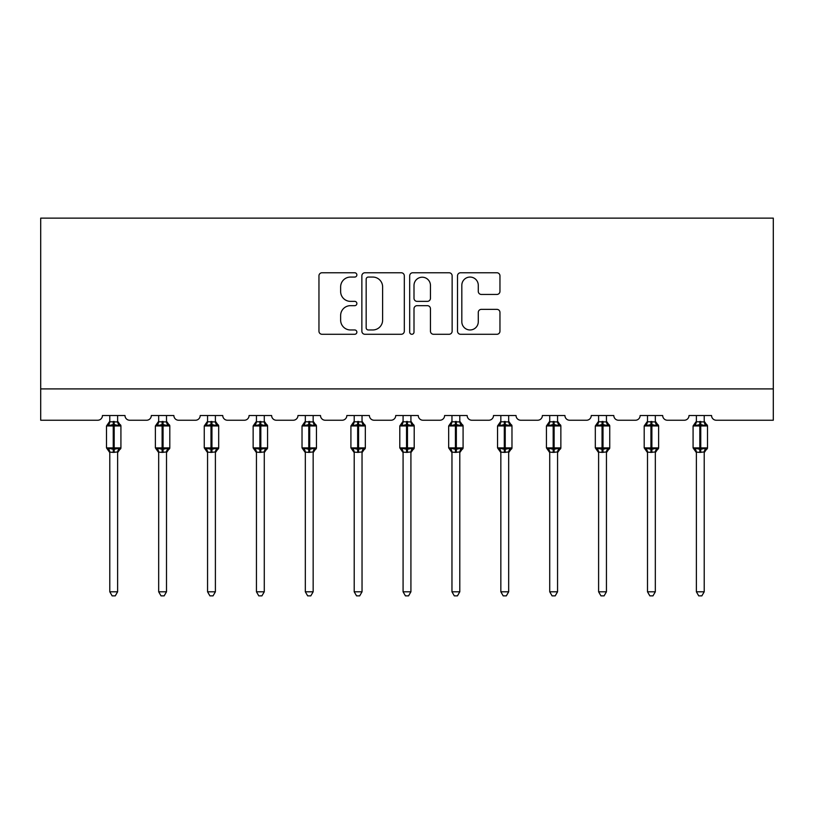 <?xml version="1.0" encoding="UTF-8"?>
<svg xmlns="http://www.w3.org/2000/svg" width="814" height="814" viewBox="0 0 814 814"><rect width="100%" height="100%" fill="white"/><g stroke="black" fill="none" stroke-linecap="round" stroke-linejoin="round"><path stroke-width="1.22" d="M356.868 274.918A2.157 2.157 0 0 0 354.711 272.761L322.039 272.761A3.073 3.073 0 0 0 318.956 275.834L318.956 331.196A3.073 3.073 0 0 0 322.039 334.279L354.711 334.279A2.157 2.157 0 0 0 356.868 332.122A2.157 2.157 0 0 0 354.711 329.965L350.488 329.965A9.839 9.839 0 0 1 340.639 320.126L340.639 315.517A9.839 9.839 0 0 1 350.488 305.667L354.711 305.667A2.157 2.157 0 0 0 356.868 303.52A2.157 2.157 0 0 0 354.711 301.363L350.488 301.363A9.839 9.839 0 0 1 340.639 291.524L340.639 286.904A9.839 9.839 0 0 1 350.488 277.065L354.711 277.065A2.157 2.157 0 0 0 356.868 274.918M496.886 294.444A3.073 3.073 0 0 0 499.959 291.371L499.959 275.834A3.073 3.073 0 0 0 496.886 272.761L460.592 272.761A3.073 3.073 0 0 0 457.519 275.834L457.519 331.196A3.073 3.073 0 0 0 460.592 334.279L496.886 334.279A3.073 3.073 0 0 0 499.959 331.196L499.959 312.434A3.073 3.073 0 0 0 496.886 309.361L481.359 309.361A3.073 3.073 0 0 0 478.276 312.434L478.276 321.744A8.232 8.232 0 0 1 470.054 329.965A8.232 8.232 0 0 1 461.823 321.744L461.823 285.297A8.232 8.232 0 0 1 470.054 277.065A8.232 8.232 0 0 1 478.276 285.297L478.276 291.371A3.073 3.073 0 0 0 481.359 294.444L496.886 294.444M773.3 388.909L773.3 218.132L40.7 218.132L40.7 420.238L97.731 420.238A4.701 4.701 0 0 0 102.432 415.537L124.99 415.537A4.701 4.701 0 0 0 129.691 420.238L146.612 420.238A4.701 4.701 0 0 0 151.312 415.537L173.87 415.537A4.701 4.701 0 0 0 178.571 420.238L195.492 420.238A4.701 4.701 0 0 0 200.193 415.537L222.751 415.537A4.701 4.701 0 0 0 227.452 420.238L244.373 420.238A4.701 4.701 0 0 0 249.074 415.537L271.632 415.537A4.701 4.701 0 0 0 276.333 420.238L293.254 420.238A4.701 4.701 0 0 0 297.955 415.537L320.513 415.537A4.701 4.701 0 0 0 325.213 420.238L342.134 420.238A4.701 4.701 0 0 0 346.835 415.537L369.403 415.537A4.701 4.701 0 0 0 374.094 420.238L391.015 420.238A4.701 4.701 0 0 0 395.716 415.537L418.284 415.537A4.701 4.701 0 0 0 422.985 420.238L439.906 420.238A4.701 4.701 0 0 0 444.597 415.537L467.165 415.537A4.701 4.701 0 0 0 471.866 420.238L488.787 420.238A4.701 4.701 0 0 0 493.488 415.537L516.045 415.537A4.701 4.701 0 0 0 520.746 420.238L537.667 420.238A4.701 4.701 0 0 0 542.368 415.537L564.926 415.537A4.701 4.701 0 0 0 569.627 420.238L586.548 420.238A4.701 4.701 0 0 0 591.249 415.537L613.807 415.537A4.701 4.701 0 0 0 618.508 420.238L635.429 420.238A4.701 4.701 0 0 0 640.13 415.537L662.688 415.537A4.701 4.701 0 0 0 667.388 420.238L684.309 420.238A4.701 4.701 0 0 0 689.01 415.537L711.568 415.537A4.701 4.701 0 0 0 716.269 420.238L773.3 420.238L773.3 388.909L40.7 388.909M404.314 275.834A3.073 3.073 0 0 0 401.231 272.761L364.937 272.761A3.073 3.073 0 0 0 361.864 275.834L361.864 331.196A3.073 3.073 0 0 0 364.937 334.279L401.231 334.279A3.073 3.073 0 0 0 404.314 331.196L404.314 275.834M412.769 272.761L449.063 272.761A3.073 3.073 0 0 1 452.136 275.834L452.136 331.196A3.073 3.073 0 0 1 449.063 334.279L433.526 334.279A3.073 3.073 0 0 1 430.453 331.196L430.453 308.75A3.073 3.073 0 0 0 427.381 305.667L417.073 305.667A3.073 3.073 0 0 0 414 308.75L414 332.122A2.157 2.157 0 0 1 411.843 334.279A2.157 2.157 0 0 1 409.686 332.122L409.686 275.834A3.073 3.073 0 0 1 412.769 272.761M368.325 277.065A2.157 2.157 0 0 0 366.168 279.222L366.168 327.818A2.157 2.157 0 0 0 368.325 329.965L372.781 329.965A9.839 9.839 0 0 0 382.621 320.126L382.621 286.904A9.839 9.839 0 0 0 372.781 277.065L368.325 277.065M430.453 285.449A8.232 8.232 0 0 0 422.222 277.218A8.232 8.232 0 0 0 414 285.449L414 298.29A3.073 3.073 0 0 0 417.073 301.363L427.381 301.363A3.073 3.073 0 0 0 430.453 298.29L430.453 285.449M109.788 591.798L117.623 591.798L115.273 595.868L112.149 595.868L109.788 591.798L109.788 452.075A3.449 3.287 180 0 0 107.987 449.206L108.659 448.199L113.238 449.297L113.238 447.893L114.184 447.893L114.184 424.552L118.763 425.651L119.892 424.491A1.567 1.567 0 0 1 120.92 425.956L106.502 425.956L106.502 447.893L113.238 447.893L113.238 424.552L108.659 425.651L107.987 424.643A3.449 3.287 0 0 0 109.788 421.754L117.633 421.917L117.623 415.537M117.623 591.798L117.633 451.933L113.238 452.401L113.238 449.297L114.184 449.297L114.184 447.893L120.92 447.893A1.567 1.567 0 0 1 119.892 449.359L117.623 452.604M113.238 452.401L109.788 452.096M109.788 415.537L109.788 421.774M114.184 452.401L114.184 449.297L118.763 448.199L119.892 449.359M108.659 425.651L109.117 424.318M118.763 425.651L117.633 421.917M117.633 451.933L118.763 448.199M109.788 451.933L108.659 448.199M158.679 591.798L166.504 591.798L164.153 595.868L161.03 595.868L158.679 591.798L158.679 452.075A3.449 3.287 180 0 0 156.868 449.206L157.54 448.199L162.118 449.297L162.118 447.893L163.065 447.893L163.065 424.552L167.643 425.651L168.773 424.491A1.567 1.567 0 0 1 169.8 425.956L155.382 425.956L155.382 447.893L162.118 447.893L162.118 424.552L157.54 425.651L156.868 424.643A3.449 3.287 0 0 0 158.679 421.754L166.514 421.917L166.504 415.537M166.504 591.798L166.514 451.933L162.118 452.401L162.118 449.297L163.065 449.297L163.065 447.893L169.8 447.893A1.567 1.567 0 0 1 168.773 449.359L166.504 452.604M162.118 452.401L158.679 452.096M158.679 415.537L158.679 421.774M163.065 452.401L163.065 449.297L167.643 448.199L168.773 449.359M157.54 425.651L157.997 424.318M167.643 425.651L166.514 421.917M166.514 451.933L167.643 448.199M158.669 451.933L157.54 448.199M207.56 591.798L215.395 591.798L213.034 595.868L209.91 595.868L207.56 591.798L207.56 452.075A3.449 3.287 180 0 0 205.749 449.206L206.42 448.199L210.999 449.297L210.999 447.893L211.945 447.893L211.945 424.552L216.524 425.651L217.653 424.491A1.567 1.567 0 0 1 218.681 425.956L204.263 425.956L204.263 447.893L210.999 447.893L210.999 424.552L206.42 425.651L205.749 424.643A3.449 3.287 0 0 0 207.56 421.754L215.395 421.917L215.395 415.537M215.395 591.798L215.395 451.933L210.999 452.401L210.999 449.297L211.945 449.297L211.945 447.893L218.681 447.893A1.567 1.567 0 0 1 217.653 449.359L215.395 452.604M210.999 452.401L207.56 452.096M207.56 415.537L207.56 421.774M211.945 452.401L211.945 449.297L216.524 448.199L217.653 449.359M206.42 425.651L206.878 424.318M216.524 425.651L215.395 421.917M215.395 451.933L216.524 448.199M207.55 451.933L206.42 448.199M256.441 591.798L264.275 591.798L261.915 595.868L258.791 595.868L256.441 591.798L256.441 452.075A3.449 3.287 180 0 0 254.629 449.206L255.301 448.199L259.88 449.297L259.88 447.893L260.826 447.893L260.826 424.552L265.405 425.651L266.534 424.491A1.567 1.567 0 0 1 267.562 425.956L253.144 425.956L253.144 447.893L259.88 447.893L259.88 424.552L255.301 425.651L254.629 424.643A3.449 3.287 0 0 0 256.441 421.754L264.275 421.917L264.275 415.537M264.275 591.798L264.275 451.933L259.88 452.401L259.88 449.297L260.826 449.297L260.826 447.893L267.562 447.893A1.567 1.567 0 0 1 266.534 449.359L264.275 452.604M259.88 452.401L256.441 452.096M256.441 415.537L256.441 421.774M260.826 452.401L260.826 449.297L265.405 448.199L266.534 449.359M255.301 425.651L255.759 424.318M265.405 425.651L264.275 421.917M264.275 451.933L265.405 448.199M256.43 451.933L255.301 448.199M305.321 591.798L313.156 591.798L310.806 595.868L307.672 595.868L305.321 591.798L305.321 452.075A3.449 3.287 180 0 0 303.51 449.206L304.182 448.199L308.771 449.297L308.771 447.893L309.707 447.893L309.707 424.552L314.285 425.651L315.415 424.491A1.567 1.567 0 0 1 316.442 425.956L302.025 425.956L302.025 447.893L308.771 447.893L308.771 424.552L304.182 425.651L303.51 424.643A3.449 3.287 0 0 0 305.321 421.754L313.156 421.917L313.156 415.537M313.156 591.798L313.156 451.933L308.771 452.401L308.771 449.297L309.707 449.297L309.707 447.893L316.442 447.893A1.567 1.567 0 0 1 315.415 449.359L313.156 452.604M308.771 452.401L305.321 452.096M305.321 415.537L305.321 421.774M309.707 452.401L309.707 449.297L314.285 448.199L315.415 449.359M304.182 425.651L304.639 424.318M314.285 425.651L313.156 421.917M313.156 451.933L314.285 448.199M305.321 451.933L304.182 448.199M354.202 591.798L362.037 591.798L359.686 595.868L356.552 595.868L354.202 591.798L354.202 452.075A3.449 3.287 180 0 0 352.391 449.206L353.062 448.199L357.651 449.297L357.651 447.893L358.587 447.893L358.587 424.552L363.176 425.651L364.296 424.491A1.567 1.567 0 0 1 365.323 425.956L350.915 425.956L350.915 447.893L357.651 447.893L357.651 424.552L353.062 425.651L352.391 424.643A3.449 3.287 0 0 0 354.202 421.754L362.037 421.917L362.037 415.537M362.037 591.798L362.037 451.933L357.651 452.401L357.651 449.297L358.587 449.297L358.587 447.893L365.323 447.893A1.567 1.567 0 0 1 364.296 449.359L362.037 452.604M357.651 452.401L354.202 452.096M354.202 415.537L354.202 421.774M358.587 452.401L358.587 449.297L363.176 448.199L364.296 449.359M353.062 425.651L353.53 424.318M363.176 425.651L362.037 421.917M362.037 451.933L363.176 448.199M354.202 451.933L353.062 448.199M403.083 591.798L410.917 591.798L408.567 595.868L405.433 595.868L403.083 591.798L403.083 452.075A3.449 3.287 180 0 0 401.271 449.206L401.943 448.199L406.532 449.297L406.532 447.893L407.468 447.893L407.468 424.552L412.057 425.651L413.176 424.491A1.567 1.567 0 0 1 414.204 425.956L399.796 425.956L399.796 447.893L406.532 447.893L406.532 424.552L401.943 425.651L401.271 424.643A3.449 3.287 0 0 0 403.083 421.754L410.917 421.917L410.917 415.537M410.917 591.798L410.917 451.933L406.532 452.401L406.532 449.297L407.468 449.297L407.468 447.893L414.204 447.893A1.567 1.567 0 0 1 413.176 449.359L410.917 452.604M406.532 452.401L403.083 452.096M403.083 415.537L403.083 421.774M407.468 452.401L407.468 449.297L412.057 448.199L413.176 449.359M401.943 425.651L402.411 424.318M412.057 425.651L410.917 421.917M410.917 451.933L412.057 448.199M403.083 451.933L401.943 448.199M451.963 591.798L459.798 591.798L457.448 595.868L454.314 595.868L451.963 591.798L451.963 452.075A3.449 3.287 180 0 0 450.152 449.206L450.824 448.199L455.413 449.297L455.413 447.893L456.349 447.893L456.349 424.552L460.938 425.651L462.057 424.491A1.567 1.567 0 0 1 463.085 425.956L448.677 425.956L448.677 447.893L455.413 447.893L455.413 424.552L450.824 425.651L450.152 424.643A3.449 3.287 0 0 0 451.963 421.754L459.798 421.917L459.798 415.537M459.798 591.798L459.798 451.933L455.413 452.401L455.413 449.297L456.349 449.297L456.349 447.893L463.085 447.893A1.567 1.567 0 0 1 462.057 449.359L459.798 452.604M455.413 452.401L451.963 452.096M451.963 415.537L451.963 421.774M456.349 452.401L456.349 449.297L460.938 448.199L462.057 449.359M450.824 425.651L451.292 424.318M460.938 425.651L459.798 421.917M459.798 451.933L460.938 448.199M451.963 451.933L450.824 448.199M500.844 591.798L508.679 591.798L506.328 595.868L503.194 595.868L500.844 591.798L500.844 452.075A3.449 3.287 180 0 0 499.033 449.206L499.715 448.199L504.293 449.297L504.293 447.893L505.229 447.893L505.229 424.552L509.818 425.651L510.938 424.491A1.567 1.567 0 0 1 511.975 425.956L497.558 425.956L497.558 447.893L504.293 447.893L504.293 424.552L499.715 425.651L499.033 424.643A3.449 3.287 0 0 0 500.844 421.754L508.679 421.917L508.679 415.537M508.679 591.798L508.679 451.933L504.293 452.401L504.293 449.297L505.229 449.297L505.229 447.893L511.975 447.893A1.567 1.567 0 0 1 510.938 449.359L508.679 452.604M504.293 452.401L500.844 452.096M500.844 415.537L500.844 421.774M505.229 452.401L505.229 449.297L509.818 448.199L510.938 449.359M499.715 425.651L500.172 424.318M509.818 425.651L508.679 421.917M508.679 451.933L509.818 448.199M500.844 451.933L499.715 448.199M549.725 591.798L557.559 591.798L555.209 595.868L552.085 595.868L549.725 591.798L549.725 452.075A3.449 3.287 180 0 0 547.914 449.206L548.595 448.199L553.174 449.297L553.174 447.893L554.12 447.893L554.12 424.552L558.699 425.651L559.829 424.491A1.567 1.567 0 0 1 560.856 425.956L546.438 425.956L546.438 447.893L553.174 447.893L553.174 424.552L548.595 425.651L547.914 424.643A3.449 3.287 0 0 0 549.725 421.754L557.57 421.917L557.559 415.537M557.559 591.798L557.57 451.933L553.174 452.401L553.174 449.297L554.12 449.297L554.12 447.893L560.856 447.893A1.567 1.567 0 0 1 559.829 449.359L557.559 452.604M553.174 452.401L549.725 452.096M549.725 415.537L549.725 421.774M554.12 452.401L554.12 449.297L558.699 448.199L559.829 449.359M548.595 425.651L549.053 424.318M558.699 425.651L557.57 421.917M557.57 451.933L558.699 448.199M549.725 451.933L548.595 448.199M598.605 591.798L606.44 591.798L604.09 595.868L600.966 595.868L598.605 591.798L598.605 452.075A3.449 3.287 180 0 0 596.804 449.206L597.476 448.199L602.055 449.297L602.055 447.893L603.001 447.893L603.001 424.552L607.58 425.651L608.709 424.491A1.567 1.567 0 0 1 609.737 425.956L595.319 425.956L595.319 447.893L602.055 447.893L602.055 424.552L597.476 425.651L596.804 424.643A3.449 3.287 0 0 0 598.605 421.754L606.45 421.917L606.44 415.537M606.44 591.798L606.45 451.933L602.055 452.401L602.055 449.297L603.001 449.297L603.001 447.893L609.737 447.893A1.567 1.567 0 0 1 608.709 449.359L606.44 452.604M602.055 452.401L598.605 452.096M598.605 415.537L598.605 421.774M603.001 452.401L603.001 449.297L607.58 448.199L608.709 449.359M597.476 425.651L597.934 424.318M607.58 425.651L606.45 421.917M606.45 451.933L607.58 448.199M598.605 451.933L597.476 448.199M647.496 591.798L655.321 591.798L652.97 595.868L649.847 595.868L647.496 591.798L647.496 452.075A3.449 3.287 180 0 0 645.685 449.206L646.357 448.199L650.935 449.297L650.935 447.893L651.882 447.893L651.882 424.552L656.46 425.651L657.59 424.491A1.567 1.567 0 0 1 658.618 425.956L644.2 425.956L644.2 447.893L650.935 447.893L650.935 424.552L646.357 425.651L645.685 424.643A3.449 3.287 0 0 0 647.496 421.754L655.331 421.917L655.321 415.537M655.321 591.798L655.331 451.933L650.935 452.401L650.935 449.297L651.882 449.297L651.882 447.893L658.618 447.893A1.567 1.567 0 0 1 657.59 449.359L655.321 452.604M650.935 452.401L647.496 452.096M647.496 415.537L647.496 421.774M651.882 452.401L651.882 449.297L656.46 448.199L657.59 449.359M646.357 425.651L646.815 424.318M656.46 425.651L655.331 421.917M655.331 451.933L656.46 448.199M647.486 451.933L646.357 448.199M696.377 591.798L704.212 591.798L701.851 595.868L698.727 595.868L696.377 591.798L696.377 452.075A3.449 3.287 180 0 0 694.566 449.206L695.237 448.199L699.816 449.297L699.816 447.893L700.762 447.893L700.762 424.552L705.341 425.651L706.471 424.491A1.567 1.567 0 0 1 707.498 425.956L693.08 425.956L693.08 447.893L699.816 447.893L699.816 424.552L695.237 425.651L694.566 424.643A3.449 3.287 0 0 0 696.377 421.754L704.212 421.917L704.212 415.537M704.212 591.798L704.212 451.933L699.816 452.401L699.816 449.297L700.762 449.297L700.762 447.893L707.498 447.893A1.567 1.567 0 0 1 706.471 449.359L704.212 452.604M699.816 452.401L696.377 452.096M696.377 415.537L696.377 421.774M700.762 452.401L700.762 449.297L705.341 448.199L706.471 449.359M695.237 425.651L695.695 424.318M705.341 425.651L704.212 421.917M704.212 451.933L705.341 448.199M696.367 451.933L695.237 448.199M114.184 421.449L114.184 424.552L113.238 424.552L113.238 421.449M119.434 424.643A3.449 3.287 0 0 1 117.623 421.754M117.623 452.096A3.449 3.287 180 0 1 119.434 449.206M163.065 421.449L163.065 424.552L162.118 424.552L162.118 421.449M168.315 424.643A3.449 3.287 0 0 1 166.504 421.754M166.504 452.096A3.449 3.287 180 0 1 168.315 449.206M211.945 421.449L211.945 424.552L210.999 424.552L210.999 421.449M217.196 424.643A3.449 3.287 0 0 1 215.395 421.754M215.395 452.096A3.449 3.287 180 0 1 217.196 449.206M260.826 421.449L260.826 424.552L259.88 424.552L259.88 421.449M266.086 424.643A3.449 3.287 0 0 1 264.275 421.754M264.275 452.096A3.449 3.287 180 0 1 266.086 449.206M309.707 421.449L309.707 424.552L308.771 424.552L308.771 421.449M314.967 424.643A3.449 3.287 0 0 1 313.156 421.754M313.156 452.096A3.449 3.287 180 0 1 314.967 449.206M358.587 421.449L358.587 424.552L357.651 424.552L357.651 421.449M363.848 424.643A3.449 3.287 0 0 1 362.037 421.754M362.037 452.096A3.449 3.287 180 0 1 363.848 449.206M407.468 421.449L407.468 424.552L406.532 424.552L406.532 421.449M412.729 424.643A3.449 3.287 0 0 1 410.917 421.754M410.917 452.096A3.449 3.287 180 0 1 412.729 449.206M456.349 421.449L456.349 424.552L455.413 424.552L455.413 421.449M461.609 424.643A3.449 3.287 0 0 1 459.798 421.754M459.798 452.096A3.449 3.287 180 0 1 461.609 449.206M505.229 421.449L505.229 424.552L504.293 424.552L504.293 421.449M510.49 424.643A3.449 3.287 0 0 1 508.679 421.754M508.679 452.096A3.449 3.287 180 0 1 510.49 449.206M554.12 421.449L554.12 424.552L553.174 424.552L553.174 421.449M559.371 424.643A3.449 3.287 0 0 1 557.559 421.754M557.559 452.096A3.449 3.287 180 0 1 559.371 449.206M603.001 421.449L603.001 424.552L602.055 424.552L602.055 421.449M608.251 424.643A3.449 3.287 0 0 1 606.44 421.754M606.44 452.096A3.449 3.287 180 0 1 608.251 449.206M651.882 421.449L651.882 424.552L650.935 424.552L650.935 421.449M657.132 424.643A3.449 3.287 0 0 1 655.321 421.754M655.321 452.096A3.449 3.287 180 0 1 657.132 449.206M700.762 421.449L700.762 424.552L699.816 424.552L699.816 421.449M706.013 424.643A3.449 3.287 0 0 1 704.212 421.754M704.212 452.096A3.449 3.287 180 0 1 706.013 449.206M120.92 447.893L120.92 425.956M109.788 452.604L106.502 447.893M109.788 421.245L106.502 425.956M119.892 424.491L117.623 421.245M169.8 447.893L169.8 425.956M158.679 452.604L155.382 447.893M158.679 421.245L155.382 425.956M168.773 424.491L166.504 421.245M218.681 447.893L218.681 425.956M207.56 452.604L204.263 447.893M207.56 421.245L204.263 425.956M217.653 424.491L215.395 421.245M267.562 447.893L267.562 425.956M256.441 452.604L253.144 447.893M256.441 421.245L253.144 425.956M266.534 424.491L264.275 421.245M316.442 447.893L316.442 425.956M305.321 452.604L302.025 447.893M305.321 421.245L302.025 425.956M315.415 424.491L313.156 421.245M365.323 447.893L365.323 425.956M354.202 452.604L350.915 447.893M354.202 421.245L350.915 425.956M364.296 424.491L362.037 421.245M414.204 447.893L414.204 425.956M403.083 452.604L399.796 447.893M403.083 421.245L399.796 425.956M413.176 424.491L410.917 421.245M463.085 447.893L463.085 425.956M451.963 452.604L448.677 447.893M451.963 421.245L448.677 425.956M462.057 424.491L459.798 421.245M511.975 447.893L511.975 425.956M500.844 452.604L497.558 447.893M500.844 421.245L497.558 425.956M510.938 424.491L508.679 421.245M560.856 447.893L560.856 425.956M549.725 452.604L546.438 447.893M549.725 421.245L546.438 425.956M559.829 424.491L557.559 421.245M609.737 447.893L609.737 425.956M598.605 452.604L595.319 447.893M598.605 421.245L595.319 425.956M608.709 424.491L606.44 421.245M658.618 447.893L658.618 425.956M647.496 452.604L644.2 447.893M647.496 421.245L644.2 425.956M657.59 424.491L655.321 421.245M707.498 447.893L707.498 425.956M696.377 452.604L693.08 447.893M696.377 421.245L693.08 425.956M706.471 424.491L704.212 421.245"/></g></svg>
